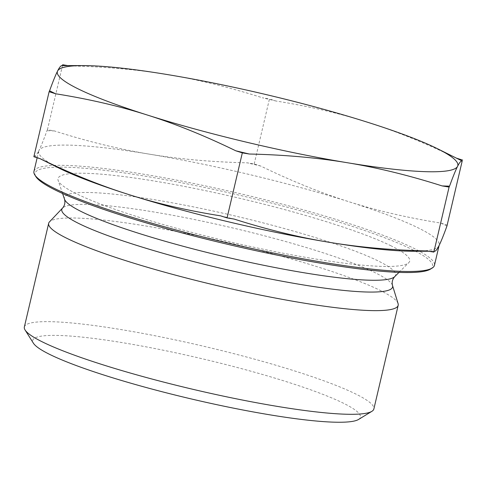 <?xml version="1.0" encoding="UTF-8"?>
<svg xmlns="http://www.w3.org/2000/svg" width="487" height="487" viewBox="0 0 487 487"><rect width="100%" height="100%" fill="white"/><g stroke="black" fill="none" stroke-linecap="round" stroke-linejoin="round"><path stroke-width="0.37" stroke-dasharray="2.44 1.83" d="M446.938 226.053A233.59 28.873 13.2 0 0 440.875 223.076C407.765 217.823 377.169 210.725 349.1 201.788C321.006 192.943 291.543 181.03 260.715 166.049L254.19 163.985L247.213 162.828C211.857 162.031 179.155 159.127 149.113 154.111C119.053 149.18 87.483 141.461 54.41 130.936L47.428 129.779L46.971 130.693C43.587 140.019 40.914 146.611 38.954 150.489A205.678 25.421 -166.8 0 1 149.113 154.111A205.678 25.421 -166.8 0 1 349.1 201.788A205.678 25.421 -166.8 0 1 439.183 245.138A205.678 25.421 -166.8 0 1 438.921 245.85A205.678 25.421 -166.8 0 1 413.536 251.255M447.395 225.146L440.875 223.076M260.715 166.049A233.59 28.873 13.2 0 0 247.213 162.828M54.41 130.936A233.59 28.873 13.2 0 0 46.971 130.693M58.945 168.088A205.678 25.421 -166.8 0 1 38.692 151.201A205.678 25.421 -166.8 0 1 38.954 150.489C36.969 154.452 35.429 156.23 34.327 155.828L33.865 156.741M34.327 155.828A233.59 28.873 13.2 0 0 36.215 156.784A233.59 28.873 13.2 0 0 40.391 158.805M220.55 215.838A233.59 28.873 13.2 0 0 234.052 219.053M426.856 250.945A233.59 28.873 13.2 0 0 434.294 251.195M254.19 163.985L269.445 98.952L275.971 101.016C309.081 106.276 339.67 113.374 367.74 122.304C395.834 131.149 425.297 143.062 456.13 158.044L456.429 158.141M275.971 101.016A233.59 28.873 13.2 0 0 262.463 97.796L269.445 98.952M67.863 65.605L69.659 65.903A233.59 28.873 13.2 0 0 62.22 65.66L62.245 65.611M460.306 160.071A233.59 28.873 13.2 0 0 456.13 158.044M69.659 65.903C105.015 66.701 137.711 69.611 167.759 74.627C197.819 79.551 229.389 87.276 262.463 97.796M61.916 65.611L62.22 65.66M47.428 129.779L62.683 64.753M430.374 269.171A204.181 25.239 13.2 0 0 350.993 225.938A204.181 25.239 13.2 0 0 144.682 176.105A204.181 25.239 13.2 0 0 35.892 176.641M33.944 171.43A205.678 25.421 -166.8 0 1 144.371 174.34A205.678 25.421 -166.8 0 1 434.434 265.366M391.104 245.856A180.622 22.323 13.2 0 0 189.23 187.373A180.622 22.323 13.2 0 0 58.13 180.391A180.622 22.323 13.2 0 0 228.756 241.582A180.622 22.323 13.2 0 0 408.794 262.639A180.622 22.323 13.2 0 0 391.104 245.856M24.35 326.984A179.502 22.189 -166.8 0 1 161.3 337.01A179.502 22.189 -166.8 0 1 355.382 393.825A179.502 22.189 -166.8 0 1 373.87 408.964M358.535 419.465A168.283 20.801 13.2 0 0 343.073 403.047A168.283 20.801 13.2 0 0 151.207 347.821A168.283 20.801 13.2 0 0 33.414 343.207M398.092 303.644A179.502 22.189 13.2 0 0 379.696 290.167A179.502 22.189 13.2 0 0 191.781 234.606A179.502 22.189 13.2 0 0 49.479 221.877M394.689 276.665A170.066 21.02 13.2 0 0 378.034 260.862A170.066 21.02 13.2 0 0 187.958 205.8A170.066 21.02 13.2 0 0 64.528 199.226M392.51 285.449A169.884 20.996 13.2 0 0 375.1 272.69A169.884 20.996 13.2 0 0 197.247 220.112A169.884 20.996 13.2 0 0 62.573 208.059M40.086 158.707L36.215 156.784M428.657 251.243L434.27 251.237M439.097 245.497L439.183 245.138M37.152 157.782L38.692 151.201M398.987 272.391L408.794 262.639M62.58 193.485L58.13 180.391"/><path stroke-width="0.73" d="M49.12 91.708L33.865 156.741L40.391 158.805C71.218 173.786 100.681 185.699 128.775 194.544C156.844 203.481 187.44 210.579 220.55 215.838L227.07 217.902L234.052 219.053C267.126 229.578 298.695 237.303 328.762 242.228C358.803 247.244 391.499 250.148 426.856 250.945L433.838 252.102L434.294 251.195C435.396 251.59 436.942 249.813 438.921 245.85C440.881 241.978 443.554 235.379 446.938 226.053L462.193 161.02C461.092 160.619 459.545 162.402 457.567 166.365C455.607 170.237 452.934 176.836 449.55 186.162L449.093 187.069L442.111 185.912C409.037 175.393 377.468 167.668 347.401 162.743C317.36 157.727 284.658 154.817 249.307 154.02L242.325 152.869L235.805 150.806C204.972 135.818 175.509 123.905 147.415 115.06C119.345 106.129 88.756 99.031 55.646 93.772L49.12 91.708L49.577 90.795A233.59 28.873 13.2 0 0 55.646 93.772M428.657 251.243L413.536 251.255A205.678 25.421 -166.8 0 1 328.762 242.228A205.678 25.421 -166.8 0 1 128.775 194.544A205.678 25.421 -166.8 0 1 58.945 168.088L40.086 158.707M433.838 252.102L449.093 187.069M227.07 217.902L242.325 152.869M456.429 158.141L462.65 160.113M62.245 65.611L62.683 64.753L67.863 65.605M462.193 161.02A233.59 28.873 13.2 0 0 460.306 160.071L437.576 148.76A205.678 25.421 13.2 0 0 367.74 122.304A205.678 25.421 13.2 0 0 167.759 74.627A205.678 25.421 13.2 0 0 82.985 65.593A205.678 25.421 13.2 0 0 57.594 71.005C59.578 67.042 61.119 65.258 62.22 65.66M442.111 185.912A233.59 28.873 13.2 0 0 449.55 186.162M49.577 90.795C52.961 81.475 55.634 74.876 57.594 71.005A205.678 25.421 13.2 0 0 147.415 115.06A205.678 25.421 13.2 0 0 347.401 162.743A205.678 25.421 13.2 0 0 457.567 166.365A205.678 25.421 13.2 0 0 437.576 148.76M235.805 150.806A233.59 28.873 13.2 0 0 249.307 154.02M34.784 174.882L35.892 176.641A204.181 25.239 13.2 0 0 228.093 244.413A204.181 25.239 13.2 0 0 430.374 269.171L432.152 268.081A205.678 25.421 -166.8 0 1 228.385 243.153A205.678 25.421 -166.8 0 1 34.784 174.882A205.678 25.421 -166.8 0 1 33.944 171.43L37.152 157.782M439.097 245.497L434.434 265.366A205.678 25.421 -166.8 0 1 432.152 268.081M398.183 305.306L373.87 408.964A179.502 22.189 -166.8 0 1 371.879 411.332A179.502 22.189 -166.8 0 1 194.045 389.576A179.502 22.189 -166.8 0 1 25.081 329.997A179.502 22.189 -166.8 0 1 24.35 326.984L48.663 223.326A179.502 22.189 13.2 0 0 218.359 285.912A179.502 22.189 13.2 0 0 398.183 305.306A179.502 22.189 13.2 0 0 398.092 303.644L392.51 285.449C391.694 282.247 392.425 279.319 394.689 276.665L398.987 272.391M25.081 329.997L33.414 343.207A168.283 20.801 13.2 0 0 191.817 399.066A168.283 20.801 13.2 0 0 358.535 419.465L371.879 411.332M392.51 285.449A169.884 20.996 13.2 0 1 222.401 268.666A169.884 20.996 13.2 0 1 62.573 208.059L49.479 221.877A179.502 22.189 13.2 0 0 48.663 223.326M62.573 208.059C64.728 205.557 65.374 202.61 64.528 199.226A170.066 21.02 13.2 0 0 225.177 256.838A170.066 21.02 13.2 0 0 394.689 276.665M82.985 65.593L61.916 65.611M64.528 199.226L62.58 193.485"/></g></svg>
